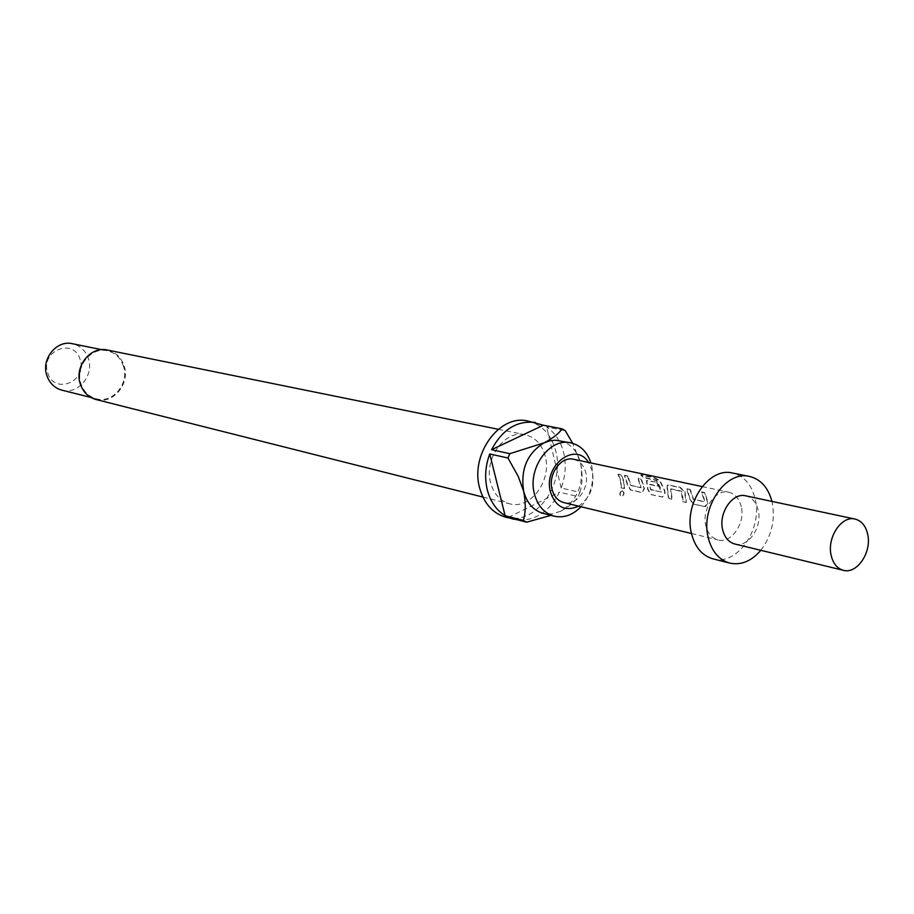 <?xml version="1.0" encoding="UTF-8"?>
<svg xmlns="http://www.w3.org/2000/svg" width="914" height="914" viewBox="0 0 914 914"><rect width="100%" height="100%" fill="white"/><g stroke="black" fill="none" stroke-linecap="round" stroke-linejoin="round"><path stroke-width="0.69" stroke-dasharray="4.57 3.43" d="M622.343 490.704C624.456 493.149 623.999 495.011 620.96 496.279L620.755 496.211C619.201 493.857 619.681 492.018 622.183 490.669L622.685 490.727C624.799 493.217 624.342 495.125 621.28 496.428L621.074 496.359C619.532 493.96 620.012 492.075 622.525 490.704L622.685 490.727M627.518 476.297L630.74 485.505L640.771 487.722L637.961 478.548L641.091 479.222L644.141 488.762L641.308 492.418L630.454 489.984L627.484 485.083L624.445 475.634L627.804 476L631.083 485.391L641.114 487.608L638.258 478.251L641.388 478.925L644.496 488.659L642.119 492.44L630.809 489.961L627.838 484.968L624.73 475.326L627.804 476M656.709 482.603L658.491 486.419L649.454 484.443L650.688 489.927L661.153 491.938L656.549 480.615L643.593 477.679L640.771 475.131L654.116 477.976L659.771 480.993L664.284 490.201L664.786 493.343L662.364 497.067L650.734 494.531L647.706 489.561L646.438 480.718L657.006 482.295L658.823 486.191L649.785 484.214L650.791 489.447L661.336 492.086L661.062 489.241L656.812 480.261L643.844 477.325L640.965 474.72L654.31 477.565L660.022 480.627L664.627 490.018L665.141 493.229L662.707 497.056L651.088 494.508L648.049 489.447L646.735 480.41L657.006 482.295M667.083 488.03L667.209 485.22L668.42 485.128L679.845 487.596L684.609 491.858L686.048 502.449L682.758 501.706L681.193 491.366L670.636 489.059L671.767 499.238L668.522 498.518L667.083 488.03L667.506 484.9L680.142 487.276L684.94 491.618L686.414 502.426L683.112 501.683L682.529 493.948L681.524 491.126L670.956 488.83L672.121 499.215L668.877 498.496L667.403 487.802M690.001 489.79L693.235 499.341L704.088 501.74L703.849 498.884L701.289 492.223L704.671 492.954L707.722 502.849L704.637 506.607L692.903 503.98L689.727 498.861L686.677 489.07L690.299 489.47L693.6 499.215L704.443 501.615L704.191 498.701L701.586 491.903L704.968 492.635L708.076 502.734L705.517 506.642L693.258 503.957L690.081 498.747L686.974 488.75L690.299 489.47M617.921 474.217L620.972 474.88L623.508 481.244L624.113 488.556L621.063 487.87L620.457 480.57L617.921 474.217L621.257 474.583L623.851 481.072L624.456 488.533L621.406 487.859L620.8 480.398L618.207 473.92M578.631 506.162C590.124 498.061 594.717 486.431 592.375 471.304L588.559 462.461M580.984 506.733C591.05 494.908 594.614 481.244 591.689 465.752L590.924 462.964M96.096 399.544C113.028 404.582 130.302 383.834 124.19 366.068C121.288 357.397 115.667 352.05 107.349 350.028M545.27 456.372C542.048 444.49 535.376 437.28 525.242 434.756C504.974 429.489 483.689 458.679 490.624 482.706C493.777 494.017 500.095 501.032 509.555 503.774C530.189 510.023 552.056 480.695 545.27 456.372M61.866 390.152C77.919 394.905 94.233 375.471 88.395 358.791C85.63 350.645 80.306 345.618 72.423 343.71M123.527 366.331C120.717 357.934 115.278 352.747 107.212 350.782C91.08 346.714 74.994 366.674 80.935 383.617C83.654 391.592 88.772 396.653 96.301 398.801C112.719 403.68 129.457 383.56 123.527 366.331M80.192 359.75C74.228 337.175 39.965 350.588 47.711 372.729C53.995 395.339 87.835 381.549 80.192 359.75M559.871 440.651C570.439 443.29 577.385 450.876 580.71 463.398C583.897 484.763 577.191 500.723 560.602 511.28L551.976 513.942L543.339 513.428M505.739 517.21C534.61 526.178 565.252 485.265 555.826 451.288C551.336 434.55 541.922 424.462 527.607 421M518.764 520.135C536.187 520.443 549.748 511.12 559.448 492.155L578.082 496.553L579.842 492.36L561.196 488.007C565.492 476.274 566.326 464.586 563.71 452.933C560.83 441.405 555.129 432.768 546.606 427.032L565.252 430.665M573.638 459.285C579.796 460.885 583.852 465.363 585.794 472.721C589.941 487.905 576.46 506.31 563.801 502.574M734.776 544.001C748.018 547.943 762.402 527.344 758.277 510.572C756.346 502.437 752.153 497.524 745.721 495.834M712.931 558.831C736.787 566.166 762.653 529.457 755.284 499.478C751.788 484.797 744.179 475.966 732.434 473.018M760.825 550.308C771.439 536.324 775.266 520.592 772.33 503.123L771.942 501.409M741.3 506.847C739.357 498.781 735.187 493.914 728.766 492.235C715.719 488.682 701.598 509.029 705.802 525.55C707.733 533.376 711.778 538.163 717.936 539.923C731.12 543.841 745.424 523.471 741.3 506.847M508.367 517.415L559.448 492.155M560.602 511.28C569.491 506.322 575.317 501.42 578.082 496.553M579.842 492.36C582.447 484.34 582.732 474.686 580.71 463.398L572.69 443.324M561.196 488.007L546.606 427.032M498.279 429.283L525.242 434.756M101.705 349.662L107.212 350.782M702.135 486.579L728.766 492.235M691.464 533.502L717.936 539.923M90.84 397.43L96.301 398.801M482.878 497.056L509.555 503.774"/><path stroke-width="1.37" d="M588.559 462.461C575.409 440.845 542.939 465.58 550.457 491.972C555.792 507.236 565.183 511.966 578.631 506.162M590.924 462.964C587.188 451.893 580.481 445.187 570.793 442.867C549.622 437.349 527.241 468.402 534.416 493.891C537.683 505.865 544.264 513.28 554.135 516.159C563.869 518.249 572.815 515.108 580.984 506.733M498.279 429.283L107.349 350.028C90.715 345.846 74.137 366.423 80.261 383.891C83.06 392.106 88.338 397.327 96.096 399.544L482.878 497.056M101.705 349.662L72.423 343.71C56.657 339.734 40.993 359.008 46.831 375.414C49.505 383.149 54.509 388.05 61.866 390.152L90.84 397.43M554.135 516.159L543.339 513.428C533.49 510.56 526.932 503.18 523.665 491.298C520.329 469.465 527.161 453.298 544.161 442.81L549.748 440.845L555.426 440.194L570.793 442.867M572.69 443.324L565.252 430.665L562.03 428.826L543.407 425.216L527.607 421C499.455 413.916 469.956 454.589 479.644 487.996C484.043 503.591 492.737 513.325 505.739 517.21L518.764 520.135M535.433 422.508C517.061 420.28 502.437 429.34 491.549 449.711L509.806 453.687L507.978 457.994L489.744 453.961C485.288 466.026 484.477 477.999 487.299 489.881C490.407 501.603 496.348 510.206 505.111 515.69L523.356 520.454L526.647 522.191L508.367 517.415L513.451 519.221M691.464 533.502L563.801 502.574C557.894 500.906 553.975 496.496 552.045 489.356C547.84 474.275 561.105 455.915 573.638 459.285L702.135 486.579M855.047 519.061L745.721 495.834C732.628 492.258 718.415 512.823 722.608 529.503C724.539 537.409 728.595 542.242 734.776 544.001L843.394 570.313C856.921 574.369 871.819 552.376 867.763 534.599C865.855 525.973 861.628 520.786 855.047 519.061C841.68 515.37 826.93 537.352 831.077 555.038C832.985 563.412 837.087 568.508 843.394 570.313M771.942 501.409C768.183 487.528 760.677 479.199 749.423 476.423L732.434 473.018C709.047 466.86 683.763 503.477 691.384 533.148C694.857 547.063 702.032 555.632 712.931 558.831L729.726 563.104C741.071 565.469 751.434 561.207 760.825 550.308M749.423 476.423C725.956 470.242 700.501 507.247 708.121 537.192C711.583 551.245 718.792 559.882 729.726 563.104M507.978 457.994L518.261 476.491L523.665 491.298C525.858 502.711 525.756 512.423 523.356 520.454M489.744 453.961L505.111 515.69M526.647 522.191L550.514 515.485M543.407 425.216L491.549 449.711M562.03 428.826C559.151 433.373 553.198 438.034 544.161 442.81L509.806 453.687"/></g></svg>
